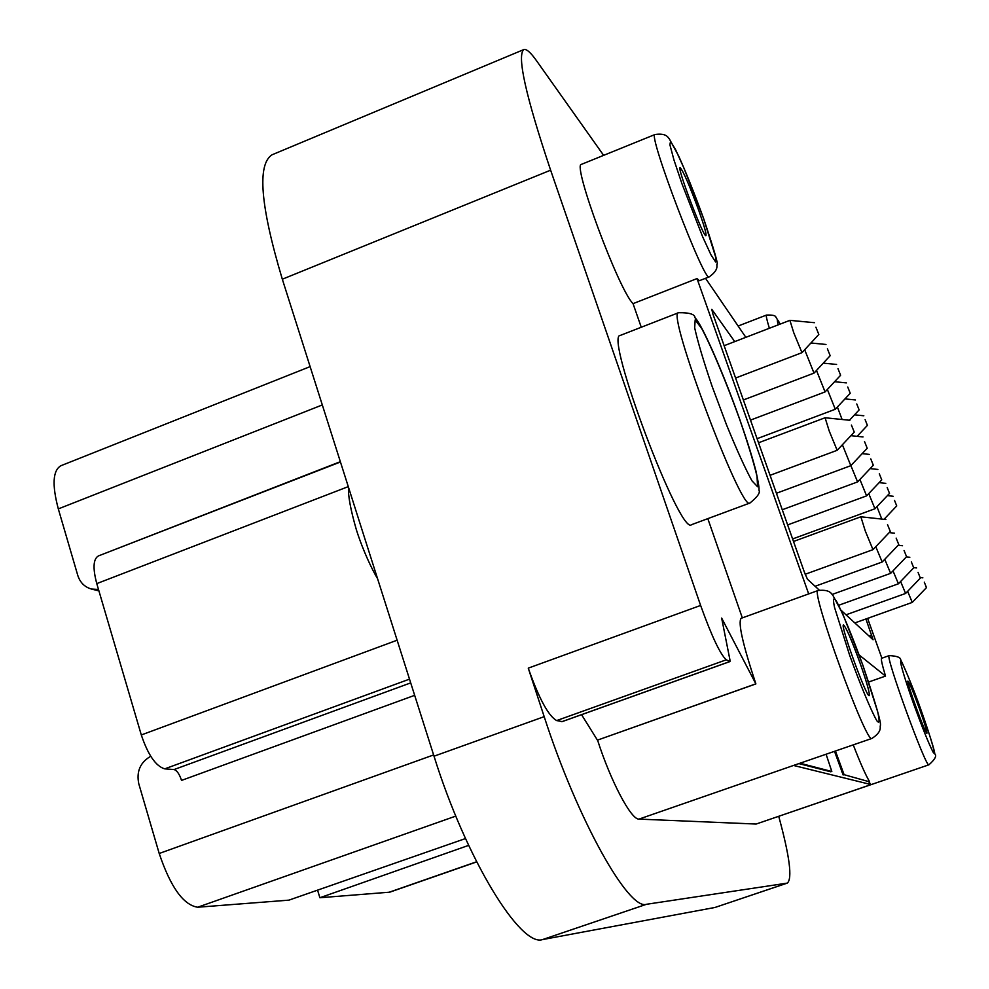 <?xml version="1.0" encoding="UTF-8"?>
<svg xmlns="http://www.w3.org/2000/svg" width="989" height="989" viewBox="0 0 989 989"><rect width="100%" height="100%" fill="white"/><g stroke="black" fill="none" stroke-linecap="round" stroke-linejoin="round"><path stroke-width="1.48" d="M468.638 845.372L319.88 897.74L389.753 892.177L476.673 861.901M319.88 897.74L317.568 890.149M150.724 756.264C140.253 762.346 136.272 771.519 138.794 783.807L159.204 853.482C170.541 887.059 183.361 904.984 197.652 907.234L288.912 900.138L465.498 838.548M310.113 366.622L60.91 465.72C52.788 470.443 51.922 484.845 58.314 508.902L77.785 575.425C80.072 582.484 84.584 587.009 91.334 589.011L98.492 589.469M409.52 679.134L164.743 768.861C155.866 766.265 148.053 754.966 141.303 734.963L96.774 583.609C92.682 568.218 93.213 558.995 98.393 555.929L340.451 461.987M414.663 695.329L181.543 780.408C179.392 774.016 176.907 770.394 174.064 769.553L164.743 768.861M113.29 550.144L340.352 461.678M603.636 155.36L536.372 60.527C530.561 52.33 526.358 48.684 523.75 49.598L272.099 154.766C256.967 164.359 260.367 205.848 282.322 279.219L434.023 756.202C466.054 858.959 520.573 947.623 542.652 939.55L715.01 907.457L787.269 883.115C792.548 878.813 789.704 856.561 778.739 816.358M868.663 682.014L885.526 676.08L859.132 654.953M881.879 658.204L867.613 618.36M868.515 781.545L844.087 774.684L868.515 781.545L871.086 784.574L756.115 824.047L928.943 764.794C934.939 759.465 936.904 755.856 934.828 753.964C934.481 749.971 929.858 735.272 920.969 709.842C912.822 687.627 906.554 672.013 902.129 663.013C897.814 655.348 903.291 674.993 913.762 704.304C922.304 727.62 928.708 743.518 932.998 751.999C936.904 758.415 930.958 737.769 920.944 709.83C914.343 690.47 900.855 658.625 900.719 660.293C901.103 657.561 897.27 656.004 889.222 655.596C884.265 653.506 926.31 769.182 928.943 764.794M678.578 312.709L620.251 335.432C604.081 334.628 680.172 536.458 691.509 524.689L749.934 503.018C757.574 496.849 760.553 492.534 758.884 490.074C759.453 489.159 758.476 482.842 755.967 471.147C752.629 458.13 747.251 440.958 739.821 419.62C722.044 369.404 701.077 322.983 695.057 317.828C694.946 314.242 689.457 312.536 678.578 312.709C665.622 310.608 741.824 513.637 749.934 503.018M523.75 49.598C516.814 55.829 525.765 96.032 550.626 170.182L700.62 605.441C711.697 636.236 720.239 654.359 726.285 659.811L729.944 661.567L729.919 659.824L721.649 618.076L755.88 683.918C742.776 644.408 737.856 622.538 741.12 618.323L818.113 590.495C809.472 588.072 866.611 745.335 871.915 738.437C882.571 731.551 879.74 726.915 880.297 725.728C881.694 724.072 875.883 703.908 862.865 665.226L842.665 613.724L832.689 594.982C831.502 594.414 830.711 589.123 818.113 590.495M633.047 303.648L697.022 278.577L699.458 280.678L709.237 276.846C704.86 284.103 647.189 132.922 655.027 134.504L581.495 164.335C571.729 163.074 618.607 289.789 633.047 303.648L641.255 327.248M707.815 518.644L742.331 617.89M697.022 278.577L808.681 593.907M755.781 683.869L597.43 740.143L755.88 683.918M799.199 763.681L830.871 771.816M800.299 763.31L831.823 771.494L826.124 754.335M871.915 738.437L793.537 765.449L871.086 784.574M834.543 751.417L843.16 775.005M756.115 824.047L638.981 819.102C631.229 819.955 610.782 781.446 597.579 740.168M581.569 714.688L597.43 740.143M700.62 605.441L528.262 668.144C538.98 698.531 548.45 716.011 556.671 720.573L562.135 721.587M528.262 668.144L544.185 716.654C577.601 820.042 628.757 910.906 646.522 904.28L787.269 883.115M745.842 337.323L705.528 278.305M889.222 655.596L881.607 658.303C880.803 658.822 882.114 664.756 885.526 676.08M734.74 341.601L711.808 309.372L712.908 314.02L804.317 571.976L807.444 579.208L819.288 590.136M841.107 610.287L873.089 639.784L865.919 618.966M853.272 744.915C860.121 762.63 865.474 774.746 869.343 781.248M835.47 751.096L844.087 774.684M699.099 211.374C689.667 185.734 683.337 171.146 680.098 167.623C676.637 166.943 703.921 238.67 705.948 235.617C706.603 234.269 704.316 226.197 699.099 211.374M860.047 663.038C851.603 639.895 846.09 627.211 843.493 624.961C839.71 624.047 866.846 698.593 869.22 695.601C869.924 693.363 866.859 682.509 860.047 663.038M919.424 708.656C913.304 691.917 909.472 682.731 907.939 681.1C905.763 680.247 925.753 735.173 926.916 733.232C927.163 731.6 924.666 723.404 919.424 708.656M864.534 441.576L867.217 448.277L864.534 441.576M867.217 448.277L850.824 465.671L842.393 444.753M870.777 458.884L873.324 465.263L870.777 458.884M873.324 465.263L857.599 481.915L850.874 465.609M879.308 473.793L881.743 479.888L879.308 473.793M881.743 479.888L866.599 495.872L859.911 479.467M887.195 487.577L889.519 493.4L887.195 487.577M889.519 493.4L874.944 508.766L868.75 493.598M894.513 500.347L896.726 505.935L894.513 500.347M881.792 519.077L876.934 506.665M851.418 425.085L854.261 432.119L851.418 425.085M854.261 432.119L837.164 450.304L829.215 431.006L825.086 417.754L758.538 442.775M815.9 327.198L818.818 334.455L815.9 327.198M818.818 334.455L801.968 352.665L793.771 332.774L789.902 320.349L724.133 345.693M827.41 348.82L830.179 355.706L827.41 348.82M830.179 355.706L814.009 373.113L804.675 349.747M837.992 368.687L840.613 375.251L837.992 368.687M840.613 375.251L825.073 391.916L816.481 370.455M847.734 387.008L850.231 393.263L847.734 387.008M850.231 393.263L835.285 409.261L827.36 389.468M856.758 403.945L859.132 409.928L856.758 403.945M842.096 419.484L837.386 406.998M865.128 419.657L867.402 425.394L865.128 419.657M887.541 524.64L890.298 531.464L887.541 524.64M890.298 531.464L872.978 549.649L865.251 530.908L860.863 516.79L793.512 541.465M896.158 538.115L898.778 544.618L896.158 538.115M898.778 544.618L882.176 562.012L875.784 546.707M904.07 550.49L906.554 556.696L904.07 550.49M906.554 556.696L890.632 573.348L884.759 559.304M911.351 561.876L913.712 567.822L911.351 561.876M913.712 567.822L898.42 583.794L893.005 570.863M918.076 572.408L920.339 578.095L918.076 572.408M920.339 578.095L905.603 593.449L900.608 581.495M924.307 582.15L926.47 587.614L924.307 582.15M926.47 587.614L912.266 602.4L907.642 591.323M397.133 640.204L141.303 734.963M348.289 486.625L96.774 583.609M550.626 170.182L282.322 279.219M544.185 716.654L434.023 756.202M726.285 659.811L556.671 720.573M729.82 661.554L561.789 721.71M646.522 904.28L542.652 939.55M786.91 883.202L715.01 907.457M793.537 765.449L638.981 819.102M871.754 635.259L869.158 636.174M842.653 771.494L841.726 771.816M703.649 218.705L683.931 168.056L675.611 149.735L670.554 141.303L669.899 144.777L673.929 159.859L681.928 183.682L702.623 236.742L710.955 254.779L715.566 261.912L715.665 257.091L703.649 218.705M862.816 665.164C852.703 637.176 842.356 612.067 836.348 601.015C833.356 596.676 832.75 598.802 834.531 607.394L849.563 654.99C860.319 684.784 871.185 710.93 876.872 720.808C879.518 724.072 879.777 721.018 877.639 711.623L862.816 665.164M738.128 326.024L766.475 315.071C765.857 315.454 766.821 319.843 769.368 328.261M780.111 324.12C777.255 318.396 776.625 318.631 778.219 324.849M739.723 419.46C726.594 382.941 711.82 347.498 701.745 328.571L695.168 319.904L694.674 327.792C697.653 341.428 703.451 360.911 712.068 386.217L726.507 424.8C736.644 449.612 745.1 468.242 751.875 480.703L757.586 486.773L757.03 476.438C753.606 462.061 747.832 443.072 739.723 419.46M410.707 682.892L174.064 769.553M433.627 754.941L159.204 853.482M455.805 816.086L197.652 907.234M476.611 861.778L388.776 892.375M322.303 404.946L58.314 508.902M91.334 589.011L98.925 590.915M377.538 578.59C372.865 571.086 363.186 551.368 356.399 529.857C350.563 509.595 347.943 495.44 348.536 487.416M729.944 661.567L561.975 721.698M655.027 134.504C667.291 132.773 668.119 138.176 669.17 138.571L678.578 155.842C686.119 172.581 694.501 193.584 703.735 218.878C714.194 250.044 718.595 265.151 716.938 264.236C716.432 265.237 719.337 269.713 709.237 276.846M766.475 315.071C772.446 314.836 775.586 315.54 775.908 317.16L780.148 324.108M867.786 618.842L869.479 617.692M863.014 436.94L850.911 435.692M850.824 465.671L776.427 493.264M869.306 454.396L862.148 453.642M857.587 481.915L782.274 509.743M877.873 469.441L870.147 468.625M866.599 495.872L787.652 524.912M885.798 483.349L879.134 482.644M874.944 508.766L792.622 538.943M893.154 496.255L887.405 495.637M896.726 505.935L884.018 519.312M849.872 420.288L825.098 417.754M837.164 450.304L770.072 475.313M814.442 322.698L789.914 320.349M801.968 352.665L735.593 378.033M825.988 344.456L810.918 342.998M814.009 373.113L743.369 399.964M836.595 364.447L823.281 363.136M825.073 391.916L750.503 420.102M846.386 382.891L834.58 381.717M835.285 409.261L757.092 438.683M855.436 399.952L844.965 398.901M859.132 409.928L849.464 420.238M863.83 415.776L854.545 414.836M867.402 425.394L857.117 436.334M885.884 519.522L860.875 516.79M872.978 549.649L805.17 574.275M894.551 533.182L889.222 532.601M882.176 562.012L815.097 586.279M902.512 545.73L898.185 545.248M890.632 573.348L832.206 594.414M909.831 557.277L906.369 556.894M898.408 583.794L838.721 605.256M916.593 567.946L913.688 567.624M905.603 593.449L846.015 614.812M922.873 577.836L920.203 577.539M912.266 602.4L854.817 622.934"/></g></svg>
